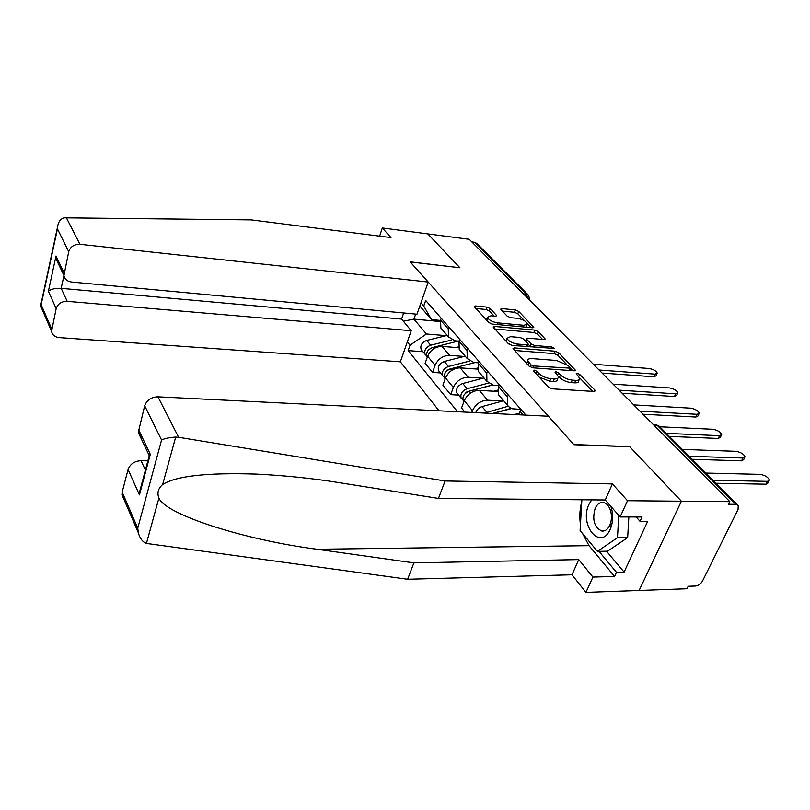 <?xml version="1.0" encoding="UTF-8"?>
<svg xmlns="http://www.w3.org/2000/svg" width="810" height="810" viewBox="0 0 810 810"><rect width="100%" height="100%" fill="white"/><g stroke="black" fill="none" stroke-linecap="round" stroke-linejoin="round"><path stroke-width="1.21" d="M534.317 370.15L533.628 371.071L548.451 387.129L552.248 388.82L594.094 391.463L595.33 390.815L594.904 390.096L579.656 374.341L577.095 373.207L576.224 373.643L579.737 378.341C579.808 379.799 578.462 380.477 575.718 380.356L572.285 380.123C567.557 379.525 563.598 377.774 560.429 374.868L558.505 372.843L555.923 371.699L555.022 372.144L558.444 376.802C558.515 378.321 557.128 379.019 554.263 378.898L550.77 378.655C545.94 378.047 541.961 376.285 538.812 373.349L536.919 371.304L534.317 370.15M490.303 308.6L486.881 307.091L475.581 305.967L474.225 306.524L488.835 322.542L492.348 324.091L532.575 327.787L533.82 327.24L518.714 311.415L515.312 309.926L502.018 308.6L500.722 309.126L501.036 309.663L507.222 316.163L510.664 317.682L517.317 318.32C522.693 319.322 526.054 321.165 527.421 323.868L524.029 325.316L497.593 322.866C492.166 321.874 488.774 320.021 487.417 317.307L491.002 315.799L495.436 316.224L496.753 315.667L490.303 308.6L489.412 310.979L485.99 309.481L475.855 308.478M125.509 499.871L121.945 494.687L122.168 492.136L137.74 528.181L138.328 532.717C139.907 538.417 142.611 541.991 146.428 543.429L407.622 579.261L571.992 574.776L585.944 592.383L639.12 590.47L681.413 501.208L629.583 446.573L573.774 444.538L410.214 261.954L459.918 267.756L427.801 233.898L469.243 239.304L729.871 501.653L728.575 504.276L735.905 504.326L657.274 425.422L654.996 424.481M735.905 504.326L738.274 505.491L738.021 509.561L702.543 580.962C700.782 583.939 698.422 585.63 695.456 586.025L688.206 586.278L686.991 588.738L639.12 590.47L681.413 501.208L729.871 501.653M514.37 347.895L513.024 348.513L513.368 349.12L529.092 366.16L532.798 367.801L574.138 370.798L575.383 370.19L558.779 352.785L555.215 351.216L514.37 347.895L513.742 349.525M508.488 343.835L493.179 327.027L494.525 326.44L534.813 330.095L538.285 331.624L545.191 338.995L543.945 339.552L527.695 338.145L526.399 338.722L526.743 339.319L531.107 343.926L534.681 345.495L551.671 346.913L554.404 348.442L512.092 345.425L508.488 343.835M67.179 301.33C61.479 301.34 57.804 303.78 56.163 308.65L48.387 291.256C51.172 289.059 55.434 288.087 61.155 288.33L67.179 301.33L411.217 330.713L400.373 361.807L439.06 410.802M471.845 241.917L474.771 242.301L476.958 243.577L527.988 294.718M520.739 409.212L519.058 414.781M520.678 409.374L512.315 408.777L508.488 406.539L507.546 405.202L507.505 396.961L508.285 394.966M499.385 384.78L498.616 386.765L498.697 394.956L500.671 397.244M499.082 385.54L493.442 385.185L486.911 381.328L486.78 373.187L487.529 371.223M471.815 412.432L472.483 410.68C475.713 403.998 480.775 400.505 487.65 400.201L502.656 401.041M479.054 361.523L478.325 363.477L478.487 371.567L480.462 373.856M497.765 391.463L479.297 390.359C472.473 390.633 467.461 394.085 464.282 400.717L461.538 407.977L464.889 412.087M478.568 362.819L473.728 362.465L467.269 358.587L467.056 350.548L467.775 348.614M458.642 395.108L450.684 394.652L453.357 387.453C456.465 380.892 461.416 377.48 468.18 377.247L482.962 378.219M459.695 339.38L458.986 341.293L459.229 349.292L461.194 351.56M477.647 369.087L460.222 367.861C453.499 368.064 448.598 371.436 445.53 377.956L442.908 385.104L450.684 394.652M459.047 341.142L454.936 340.797L448.527 336.909L448.244 328.971L448.932 327.068M440.387 372.914L432.54 372.387L435.102 365.31C438.109 358.84 442.949 355.529 449.611 355.357L464.16 356.451M441.227 318.249L440.549 320.142L440.863 328.04L442.817 330.298M458.582 347.703L442.007 346.386C435.395 346.538 430.596 349.819 427.639 356.238L425.118 363.275L432.54 372.387M415.682 314.088L413.92 319.13L426.435 333.983L410.022 345.202L408.139 350.588L457.508 411.723M410.022 345.202L407.319 341.881M420.947 302.818L423.731 306.028L431.527 319.616L419.823 306.038M525.903 415.115L425.685 300.469L423.731 306.028M440.144 321.519L413.92 319.13L403.339 321.205M440.448 320.436L431.527 319.616M426.435 333.983L446.209 335.654M422.952 351.722L408.139 350.588M539.247 377.156L549.747 381.176L550.77 378.655M557.867 378.219L557.422 379.303C557.493 380.822 556.106 381.53 553.24 381.409L549.747 381.176M579.16 379.718L578.704 380.811C578.775 382.279 577.429 382.958 574.685 382.836L571.253 382.603C566.524 382.016 562.575 380.265 559.416 377.359L558.242 376.123M592.687 391.372L579.596 377.794M566.21 363.923L557.796 355.215L554.232 353.636L514.603 350.457M572.741 370.697L570.524 368.398M530.874 364.783L533.466 365.928L570.574 368.165L568.296 365.614L556.693 360.501L532.038 358.597C529.133 358.445 527.715 359.124 527.776 360.642L530.874 364.783L530.044 366.889M528.009 361.382L526.794 363.143L527.057 363.953M494.778 328.981L533.871 332.485L534.813 330.095M542.578 339.43L537.344 334.014L533.871 332.485M528.292 344.392L530.945 346.984M510.563 336.656L506.989 338.266C508.397 341.142 511.89 343.065 517.458 344.058L526.986 344.858L528.292 344.26L527.948 343.663L523.584 339.046L520.04 337.486L510.563 336.656M507.384 339.218L506.037 340.726L506.321 341.486M507.819 343.106L511.991 345.414M494.211 316.102L489.412 310.979M487.863 318.289L486.638 320.163M488.541 322.218L491.812 324.01M526.135 327.189L527.057 324.82M524.728 320.932L517.803 313.764L514.421 312.275L502.392 311.091M531.218 327.655L527.381 323.686M713.094 480.249L767.434 481.363L769.5 480.117C768.133 477.141 764.994 475.227 760.104 474.366L705.915 473.06M769.054 481.008L768.072 482.952L766.007 484.198L716.101 483.266M689.158 456.263L742.972 458.014L745.068 456.83C743.752 454.015 740.725 452.183 735.956 451.332L682.314 449.398M744.653 457.66L743.691 459.624L741.596 460.819L692.175 459.29M492.46 413.454L511.12 408.382M508.214 406.225L484.37 413.059M503.709 400.758L482.061 406.579C478.892 407.622 476.786 409.637 475.743 412.624M666.296 433.35L719.563 435.689L721.68 434.545C720.434 431.882 717.488 430.13 712.851 429.29L659.745 426.779M511.474 408.524L493.189 413.495M519.321 413.181L514.34 414.548M721.305 435.334L720.363 437.309L718.247 438.453L669.323 436.377M178.625 437.278L175.689 437.086C169.523 437.42 164.815 438.402 161.565 440.012L144.676 405.78C146.843 400.059 151.257 397.082 157.94 396.829L178.625 437.278L445.095 480.978L612.4 483.904L627.507 500.712L681.413 501.208L629.745 446.745L573.936 444.71L548.431 416.239L157.94 396.829M606.548 551.225L624.095 572.113L647.706 521.286L640.021 521.286L642.016 516.972L620.146 516.942L605.252 499.993L438.453 498.423L339.765 482.73C312.741 478.366 284.938 475.49 256.365 474.093C207.066 472.503 175.821 475.986 162.638 484.532C158.163 488.42 156.917 492.946 158.902 498.089C165.777 514.957 246.584 540.31 317.024 549.251L413.869 562.879L578.745 559.599L592.89 577.074L614.547 576.457L589.042 545.667L582.522 533.446M438.453 498.423L445.095 480.978M620.146 516.942L627.507 500.712M605.252 499.993L612.4 483.904M122.168 492.136L128.071 469.486C130.147 464.019 134.47 461.082 141.031 460.688L145.405 470.104M147.876 460.849L141.031 460.688M624.095 572.113L616.461 572.316L614.547 576.457M585.944 592.383L592.89 577.074M571.992 574.776L578.745 559.599M407.622 579.261L413.869 562.879M142.611 438.169L138.277 432.449L144.676 405.78M580.446 524.576C579.332 516.648 579.768 509.004 581.762 501.623M640.021 521.286L636.154 516.962M598.995 551.347L616.461 572.316M141.234 485.716L139.431 494.89L128.071 469.486M138.49 429.513L150.285 454.329L149.121 456.182M428.196 282.032L79.937 244.296C74.155 244.195 70.409 246.675 68.708 251.718L63.939 275.532C64.739 279.248 67.26 281.414 71.503 282.022L416.978 314.209L428.196 282.032L410.103 261.843L459.776 267.735M68.708 251.718L57.439 228.876L57.5 227.225C58.219 221.981 60.446 218.852 64.182 217.829L251.151 219.895L390.957 237.583L382.31 227.974L379.637 236.155M382.31 227.974L427.801 233.898L459.807 267.634M56.163 308.65L51.556 331.31C52.285 334.965 54.786 337.061 59.069 337.588L400.373 361.807M63.96 275.643L61.155 288.33L401.568 319.079L403.674 312.964M401.568 319.079L411.217 330.713M61.621 267.786L56.538 259.909L56.011 255.99L64.041 272.889M41.219 307.304L40.53 305.704L41.158 304.651L51.678 328.992M591.685 499.871L588.9 504.468C578.877 525.163 600.706 551.519 610.213 529.254L610.538 528.515C612.967 522.187 613.302 515.535 611.55 508.558L610.851 506.371M609.798 525.255L610.011 524.748C611.661 520.445 611.894 515.909 610.699 511.161C609.171 506.108 606.69 503.202 603.247 502.463C599.876 502.119 597.193 504.073 595.178 508.315C592.029 519.736 594.236 527.3 601.8 531.016C605.1 531.35 607.763 529.436 609.798 525.255M628.854 516.952L627.659 537.597L607.53 551.205L597.436 551.367L580.102 530.53L581.874 499.78M618.769 515.373L617.483 537.698L597.436 551.367M627.659 537.597L617.483 537.698M492.267 385.044L467.036 391.686L463.978 395.027M488.339 383.15L467.117 388.729C462.085 390.845 460.1 393.994 461.163 398.176L462.915 399.856M483.995 377.956L462.743 383.494C457.731 385.6 455.767 388.739 456.83 392.911L457.832 394.116M466.762 392.303L465.821 392.242M640.001 411.186L697.147 414.305L699.293 413.211C698.098 410.69 695.233 409.009 690.717 408.169L633.744 404.889M492.48 385.084L469.203 391.22C464.16 393.346 462.166 396.505 463.229 400.687L463.927 401.638M497.806 390.116L493.654 391.22M698.949 413.95L698.028 415.935L695.881 417.039L643.019 414.224M449.803 369.046L448.436 369.39L445.5 372.367M469.557 361.098L448.487 366.464C443.556 368.52 441.632 371.608 442.716 375.749L444.386 377.399M465.193 356.187L444.305 361.473C439.395 363.508 437.491 366.596 438.575 370.717L439.577 371.932M447.677 370.17L446.978 370.119M619.113 390.157L675.672 393.812L677.828 392.769C676.684 390.369 673.9 388.759 669.505 387.929L613.119 384.132M475.045 362.566L450.471 368.844C445.53 370.899 443.596 373.997 444.69 378.138L445.186 378.877M477.535 368.044L474.376 368.854M677.514 393.457L676.613 395.452L674.447 396.505L622.131 393.204M431.203 347.976L427.893 350.69M451.828 339.987L430.697 345.212C425.858 347.196 423.994 350.234 425.098 354.334L426.698 355.944M447.231 335.401L426.708 340.443C421.888 342.407 420.036 345.445 421.149 349.525L422.132 350.73M599.096 370.008L655.057 374.149L657.234 373.147C656.13 370.869 653.437 369.319 649.134 368.499L593.345 364.227M458.389 341.091L432.601 347.48C427.751 349.475 425.878 352.522 426.981 356.623L427.305 357.149M458.389 346.893L455.979 347.5M656.951 373.805L656.059 375.8L653.883 376.802L602.113 373.056M445.53 377.956L453.357 387.453M464.282 400.717L472.483 410.68M427.639 356.238L435.102 365.31M442.007 346.386L449.611 355.357M460.222 367.861L468.18 377.247M458.986 341.293L467.056 350.548M479.297 390.359L487.65 400.201M478.325 363.477L486.78 373.187M498.616 386.765L507.505 396.961M519.939 411.227L523.209 414.983M440.549 320.142L448.244 328.971M653.984 425.27L657.274 425.422L659.613 426.647L737.546 504.762M523.432 293.848L526.47 294.172L474.771 242.301M527.715 298.161L526.47 294.172L528.717 295.447L529.619 300.075M537.88 375.678L538.812 373.349M553.24 381.409L554.263 378.898M557.594 375.091L558.505 372.843M559.416 377.359L560.429 374.868M571.253 382.603L572.285 380.123M574.685 382.836L575.718 380.356M578.765 376.488L579.656 374.341M594.327 391.463L594.904 390.096M535.987 373.633L536.919 371.304M554.232 353.636L555.215 351.216M557.796 355.215L558.779 352.785M574.452 370.808L574.978 369.522M532.727 367.791L533.466 365.928M568.954 370.423L569.703 368.591M527.999 364.976L528.92 362.667M493.918 328.05L494.525 326.44M537.344 334.014L538.285 331.624M544.371 339.562L544.836 338.388M525.892 341.486L526.743 339.319M530.155 346.366L531.107 343.926M533.992 347.237L534.681 345.495M550.982 348.634L551.671 346.913M516.78 345.809L517.458 344.058M526.308 346.599L526.986 344.858M496.034 316.224L496.449 315.13M496.965 324.516L497.593 322.866M523.402 326.936L524.029 325.316M501.451 310.098L502.018 308.6M514.421 312.275L515.312 309.926M517.803 313.764L518.714 311.415M533.041 327.797L533.486 326.663M474.994 307.557L475.581 305.967M485.99 309.481L486.881 307.091M766.007 484.198L767.434 481.363M741.596 460.819L742.972 458.014M486.648 412.067L482.061 406.579M718.247 438.453L719.563 435.689M175.689 437.086L162.638 484.532M158.902 498.089L146.428 543.429M137.74 528.181L161.565 440.012M150.285 454.329L139.431 494.89M589.042 545.667L317.024 549.251M57.439 228.876L41.158 304.651M48.387 291.256L56.011 255.99M66.299 217.617L79.937 244.296M467.117 388.729L462.743 383.494M470.661 392.951L469.203 391.22M695.881 417.039L697.147 414.305M448.487 366.464L444.305 361.473M451.737 370.342L450.471 368.844M674.447 396.505L675.672 393.812M430.697 345.212L426.708 340.443M433.674 348.776L432.601 347.48M653.883 376.802L655.057 374.149M440.863 328.04L448.527 336.909M498.697 394.956L507.546 405.202M478.487 371.567L486.911 381.328M459.229 349.292L467.269 358.587M653.113 424.389L655.584 424.511L658.996 425.999M569.633 370.474L570.463 368.459M526.794 363.143L527.776 360.642M525.487 341.061L526.399 338.722M506.037 340.726L506.989 338.266M527.34 346.68L528.14 344.655M486.516 319.727L487.417 317.307M138.277 432.449L149.101 455.301M149.475 454.876L139.523 492.105M138.328 532.717L121.945 494.687M63.939 275.532L56.538 259.909M51.556 331.31L40.53 305.704M57.5 227.225L40.763 305.147M610.699 511.161L611.55 508.558M610.011 524.748L610.538 528.515M603.572 531.006L601.8 531.016M461.163 398.176L456.83 392.911M463.958 401.568L463.229 400.687M442.716 375.749L438.575 370.717M445.216 378.796L444.69 378.138M425.098 354.334L421.149 349.525"/></g></svg>
